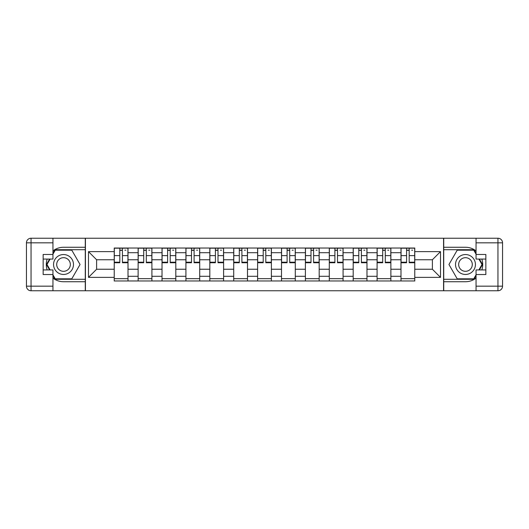 <?xml version="1.0" encoding="UTF-8"?>
<svg xmlns="http://www.w3.org/2000/svg" width="529" height="529" viewBox="0 0 529 529"><rect width="100%" height="100%" fill="white"/><g stroke="black" fill="none" stroke-linecap="round" stroke-linejoin="round"><path stroke-width="0.79" d="M52.953 278.109A17.232 17.232 0 0 0 63.52 281.732L85.275 281.732L85.275 290.771L443.725 290.771L443.725 281.732L465.48 281.732A17.232 17.232 0 0 0 476.047 278.109M476.047 250.891A17.232 17.232 0 0 0 465.48 247.268L443.725 247.268L443.725 238.229L85.275 238.229L85.275 247.268L63.52 247.268A17.232 17.232 0 0 0 52.953 250.891M138.122 280.965L138.122 252.703L128.011 252.703L128.011 280.965M128.011 252.703L128.011 248.035M138.122 252.703L138.122 248.035M151.909 248.035L151.909 280.965M162.019 280.965L162.019 248.035M175.807 248.035L175.807 280.965M185.917 280.965L185.917 248.035M199.704 248.035L199.704 280.965M209.815 280.965L209.815 248.035M223.602 248.035L223.602 280.965M233.712 280.965L233.712 248.035M247.499 248.035L247.499 280.965M257.61 280.965L257.61 248.035M271.39 248.035L271.39 280.965M281.501 280.965L281.501 248.035M295.288 248.035L295.288 280.965M305.398 280.965L305.398 248.035M319.185 248.035L319.185 280.965M329.296 280.965L329.296 248.035M343.083 248.035L343.083 280.965M353.193 280.965L353.193 248.035M366.981 248.035L366.981 280.965M377.091 280.965L377.091 248.035M390.878 248.035L390.878 280.965M400.989 280.965L400.989 248.035M400.989 269.248L390.878 269.248M377.091 269.248L366.981 269.248M353.193 269.248L343.083 269.248M329.296 269.248L319.185 269.248M305.398 269.248L295.288 269.248M281.501 269.248L271.39 269.248M257.61 269.248L247.499 269.248M233.712 269.248L223.602 269.248M209.815 269.248L199.704 269.248M185.917 269.248L175.807 269.248M162.019 269.248L151.909 269.248M138.122 269.248L128.011 269.248M400.989 259.752L390.878 259.752M377.091 259.752L366.981 259.752M353.193 259.752L343.083 259.752M329.296 259.752L319.185 259.752M305.398 259.752L295.288 259.752M281.501 259.752L271.39 259.752M257.61 259.752L247.499 259.752M233.712 259.752L223.602 259.752M209.815 259.752L199.704 259.752M185.917 259.752L175.807 259.752M162.019 259.752L151.909 259.752M138.122 259.752L128.011 259.752M96.609 269.248L114.224 269.248L114.224 259.752L96.609 259.752L96.609 269.248L88.488 277.368L88.488 251.632L114.224 251.632L114.224 259.752M414.776 259.752L414.776 269.248L432.391 269.248L432.391 259.752L414.776 259.752L414.776 248.035L114.224 248.035L114.224 251.632M414.776 251.632L440.512 251.632L440.512 277.368L414.776 277.368L414.776 269.248M114.224 269.248L114.224 280.965L414.776 280.965L414.776 277.368M114.224 277.368L88.488 277.368M443.573 290.771L443.573 238.229M85.427 290.771L85.427 238.229M128.011 278.671L114.224 278.671M119.819 250.329L122.424 250.329M151.909 278.671L138.122 278.671M143.716 250.329L146.315 250.329M175.807 278.671L162.019 278.671M167.607 250.329L170.212 250.329M199.704 278.671L185.917 278.671M191.505 250.329L194.11 250.329M223.602 278.671L209.815 278.671M215.402 250.329L218.008 250.329M247.499 278.671L233.712 278.671M239.3 250.329L241.905 250.329M271.39 278.671L257.61 278.671M263.197 250.329L265.803 250.329M295.288 278.671L281.501 278.671M287.095 250.329L289.7 250.329M319.185 278.671L305.398 278.671M310.992 250.329L313.598 250.329M343.083 278.671L329.296 278.671M334.89 250.329L337.495 250.329M366.981 278.671L353.193 278.671M358.788 250.329L361.393 250.329M390.878 278.671L377.091 278.671M382.685 250.329L385.284 250.329M414.776 278.671L400.989 278.671M406.576 250.329L409.181 250.329M88.488 251.632L96.609 259.752M432.391 269.248L440.512 277.368M432.391 259.752L440.512 251.632M122.424 262.212L127.932 262.212L127.932 262.741L122.424 262.741L122.424 248.187L127.932 248.187L124.87 248.187M127.932 262.212L127.932 248.187M119.819 250.177L122.424 250.177M124.87 250.177L125.942 250.177M117.365 248.187L114.304 248.187L114.304 262.741L119.819 262.741L119.819 248.187L117.597 248.187M114.304 248.187L124.639 248.187M146.315 262.212L151.83 262.212L151.83 262.741L146.315 262.741L146.315 248.187L151.83 248.187L148.768 248.187M151.83 262.212L151.83 248.187M143.716 250.177L146.315 250.177M148.768 250.177L149.839 250.177M141.263 248.187L138.201 248.187L138.201 262.741L143.716 262.741L143.716 248.187L141.494 248.187M138.201 248.187L148.537 248.187M170.212 262.212L175.727 262.212L175.727 262.741L170.212 262.741L170.212 248.187L175.727 248.187L172.666 248.187M175.727 262.212L175.727 248.187M167.607 250.177L170.212 250.177M172.666 250.177L173.737 250.177M165.16 248.187L162.099 248.187L162.099 262.741L167.607 262.741L167.607 248.187L165.392 248.187M162.099 248.187L172.434 248.187M47.167 259.065A17.232 17.232 0 0 0 47.167 269.935M85.275 238.229L52.953 238.229L52.953 259.065L43.147 259.065M85.275 290.771L31.046 290.771A4.596 4.596 0 0 1 26.45 286.176L26.45 242.824A4.596 4.596 0 0 1 31.046 238.229L52.953 238.229M85.275 281.732L85.275 247.268M43.147 269.935L52.953 269.935L52.953 290.771M52.953 254.469L43.147 254.469L43.147 274.531L52.953 274.531M85.275 249.714L54.983 249.714L52.953 253.246M52.953 275.754L54.983 279.286L85.275 279.286M49.594 259.065L46.453 264.5L49.594 269.935M481.833 269.935A17.232 17.232 0 0 0 481.833 259.065M443.725 290.771L476.047 290.771L476.047 269.935L485.853 269.935M443.725 238.229L497.954 238.229A4.596 4.596 0 0 1 502.55 242.824L502.55 286.176A4.596 4.596 0 0 1 497.954 290.771L476.047 290.771M443.725 247.268L443.725 281.732M485.853 259.065L476.047 259.065L476.047 238.229M476.047 274.531L485.853 274.531L485.853 254.469L476.047 254.469M443.725 279.286L474.017 279.286L476.047 275.754M476.047 253.246L474.017 249.714L443.725 249.714M479.406 269.935L482.547 264.5L479.406 259.065M53.561 264.5A9.958 9.958 0 0 0 63.52 274.458A9.958 9.958 0 0 0 73.478 264.5A9.958 9.958 0 0 0 63.52 254.542A9.958 9.958 0 0 0 53.561 264.5M56.702 264.5A6.817 6.817 0 0 0 63.52 271.317A6.817 6.817 0 0 0 70.337 264.5A6.817 6.817 0 0 0 63.52 257.683A6.817 6.817 0 0 0 56.702 264.5M52.953 254.165L55.254 250.177L71.792 250.177L80.058 264.5L71.792 278.823L55.254 278.823L52.953 274.835M50.123 269.935L46.982 264.5L50.123 259.065M455.522 264.5A9.958 9.958 0 0 0 465.48 274.458A9.958 9.958 0 0 0 475.439 264.5A9.958 9.958 0 0 0 465.48 254.542A9.958 9.958 0 0 0 455.522 264.5M458.663 264.5A6.817 6.817 0 0 0 465.48 271.317A6.817 6.817 0 0 0 472.298 264.5A6.817 6.817 0 0 0 465.48 257.683A6.817 6.817 0 0 0 458.663 264.5M476.047 274.835L473.746 278.823L457.208 278.823L448.942 264.5L457.208 250.177L473.746 250.177L476.047 254.165M478.877 259.065L482.018 264.5L478.877 269.935M194.11 262.212L199.625 262.212L199.625 262.741L194.11 262.741L194.11 248.187L199.625 248.187L196.563 248.187M199.625 262.212L199.625 248.187M191.505 250.177L194.11 250.177M196.563 250.177L197.634 250.177M189.058 248.187L185.99 248.187L185.99 262.741L191.505 262.741L191.505 248.187L189.283 248.187M185.99 248.187L196.332 248.187M218.008 262.212L223.522 262.212L223.522 262.741L218.008 262.741L218.008 248.187L223.522 248.187L220.461 248.187M223.522 262.212L223.522 248.187M215.402 250.177L218.008 250.177M220.461 250.177L221.532 250.177M212.956 248.187L209.887 248.187L209.887 262.741L215.402 262.741L215.402 248.187L213.18 248.187M209.887 248.187L220.229 248.187M241.905 262.212L247.42 262.212L247.42 262.741L241.905 262.741L241.905 248.187L247.42 248.187L244.358 248.187M247.42 262.212L247.42 248.187M239.3 250.177L241.905 250.177M244.358 250.177L245.43 250.177M236.853 248.187L233.785 248.187L233.785 262.741L239.3 262.741L239.3 248.187L237.078 248.187M233.785 248.187L244.127 248.187M265.803 262.212L271.317 262.212L271.317 262.741L265.803 262.741L265.803 248.187L271.317 248.187L268.256 248.187M271.317 262.212L271.317 248.187M263.197 250.177L265.803 250.177M268.256 250.177L269.327 250.177M260.744 248.187L257.683 248.187L257.683 262.741L263.197 262.741L263.197 248.187L260.976 248.187M257.683 248.187L268.024 248.187M289.7 262.212L295.215 262.212L295.215 262.741L289.7 262.741L289.7 248.187L295.215 248.187L292.147 248.187M295.215 262.212L295.215 248.187M287.095 250.177L289.7 250.177M292.147 250.177L293.225 250.177M284.642 248.187L281.58 248.187L281.58 262.741L287.095 262.741L287.095 248.187L284.873 248.187M281.58 248.187L291.922 248.187M313.598 262.212L319.113 262.212L319.113 262.741L313.598 262.741L313.598 248.187L319.113 248.187L316.044 248.187M319.113 262.212L319.113 248.187M310.992 250.177L313.598 250.177M316.044 250.177L317.122 250.177M308.539 248.187L305.478 248.187L305.478 262.741L310.992 262.741L310.992 248.187L308.771 248.187M305.478 248.187L315.82 248.187M337.495 262.212L343.01 262.212L343.01 262.741L337.495 262.741L337.495 248.187L343.01 248.187L339.942 248.187M343.01 262.212L343.01 248.187M334.89 250.177L337.495 250.177M339.942 250.177L341.013 250.177M332.437 248.187L329.375 248.187L329.375 262.741L334.89 262.741L334.89 248.187L332.668 248.187M329.375 248.187L339.717 248.187M361.393 262.212L366.901 262.212L366.901 262.741L361.393 262.741L361.393 248.187L366.901 248.187L363.84 248.187M366.901 262.212L366.901 248.187M358.788 250.177L361.393 250.177M363.84 250.177L364.911 250.177M356.334 248.187L353.273 248.187L353.273 262.741L358.788 262.741L358.788 248.187L356.566 248.187M353.273 248.187L363.608 248.187M385.284 262.212L390.799 262.212L390.799 262.741L385.284 262.741L385.284 248.187L390.799 248.187L387.737 248.187M390.799 262.212L390.799 248.187M382.685 250.177L385.284 250.177M387.737 250.177L388.808 250.177M380.232 248.187L377.17 248.187L377.17 262.741L382.685 262.741L382.685 248.187L380.463 248.187M377.17 248.187L387.506 248.187M409.181 262.212L414.696 262.212L414.696 262.741L409.181 262.741L409.181 248.187L414.696 248.187L411.635 248.187M414.696 262.212L414.696 248.187M406.576 250.177L409.181 250.177M411.635 250.177L412.706 250.177M404.13 248.187L401.068 248.187L401.068 262.741L406.576 262.741L406.576 248.187L404.361 248.187M401.068 248.187L411.403 248.187M377.091 252.703L366.981 252.703M353.193 252.703L343.083 252.703M329.296 252.703L319.185 252.703M305.398 252.703L295.288 252.703M281.501 252.703L271.39 252.703M257.61 252.703L247.499 252.703M233.712 252.703L223.602 252.703M209.815 252.703L199.704 252.703M185.917 252.703L175.807 252.703M162.019 252.703L151.909 252.703M400.989 252.703L390.878 252.703M377.091 276.297L366.981 276.297M353.193 276.297L343.083 276.297M329.296 276.297L319.185 276.297M305.398 276.297L295.288 276.297M281.501 276.297L271.39 276.297M257.61 276.297L247.499 276.297M233.712 276.297L223.602 276.297M209.815 276.297L199.704 276.297M185.917 276.297L175.807 276.297M162.019 276.297L151.909 276.297M138.122 276.297L128.011 276.297M400.989 276.297L390.878 276.297M122.424 255.626L127.932 255.626M114.304 262.212L119.819 262.212M114.304 255.626L119.819 255.626M146.315 255.626L151.83 255.626M138.201 262.212L143.716 262.212M138.201 255.626L143.716 255.626M170.212 255.626L175.727 255.626M162.099 262.212L167.607 262.212M162.099 255.626L167.607 255.626M52.953 242.824L31.046 242.824L31.046 286.176L52.953 286.176M26.45 242.824L31.046 242.824L31.046 238.229M31.046 290.771L31.046 286.176L26.45 286.176M476.047 286.176L497.954 286.176L497.954 242.824L476.047 242.824M502.55 286.176L497.954 286.176L497.954 290.771M497.954 238.229L497.954 242.824L502.55 242.824M194.11 255.626L199.625 255.626M185.99 262.212L191.505 262.212M185.99 255.626L191.505 255.626M218.008 255.626L223.522 255.626M209.887 262.212L215.402 262.212M209.887 255.626L215.402 255.626M241.905 255.626L247.42 255.626M233.785 262.212L239.3 262.212M233.785 255.626L239.3 255.626M265.803 255.626L271.317 255.626M257.683 262.212L263.197 262.212M257.683 255.626L263.197 255.626M289.7 255.626L295.215 255.626M281.58 262.212L287.095 262.212M281.58 255.626L287.095 255.626M313.598 255.626L319.113 255.626M305.478 262.212L310.992 262.212M305.478 255.626L310.992 255.626M337.495 255.626L343.01 255.626M329.375 262.212L334.89 262.212M329.375 255.626L334.89 255.626M361.393 255.626L366.901 255.626M353.273 262.212L358.788 262.212M353.273 255.626L358.788 255.626M385.284 255.626L390.799 255.626M377.17 262.212L382.685 262.212M377.17 255.626L382.685 255.626M409.181 255.626L414.696 255.626M401.068 262.212L406.576 262.212M401.068 255.626L406.576 255.626"/></g></svg>
